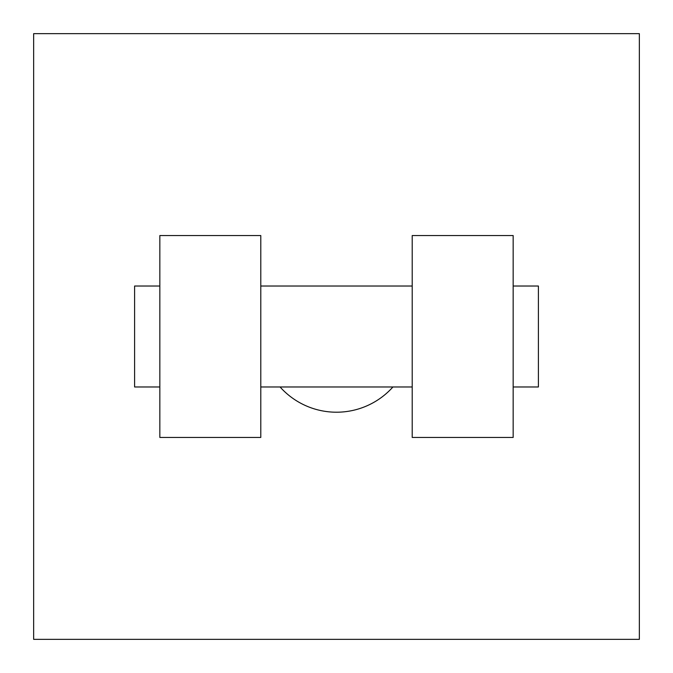 <?xml version="1.0" encoding="UTF-8"?>
<svg xmlns="http://www.w3.org/2000/svg" width="673" height="673" viewBox="0 0 673 673"><rect width="100%" height="100%" fill="white"/><g stroke="black" fill="none" stroke-linecap="round" stroke-linejoin="round"><path stroke-width="1.01" d="M280.069 386.975A75.713 75.713 0 0 0 392.931 386.975M639.35 33.65L639.35 639.35L33.65 639.35L33.65 33.65L639.35 33.65M412.213 235.55L412.213 437.45L513.163 437.45L513.163 235.55L412.213 235.55M260.788 437.45L260.788 235.55L159.838 235.55L159.838 437.45L260.788 437.45M513.163 386.975L538.4 386.975L538.4 286.025L513.163 286.025M159.838 286.025L134.6 286.025L134.6 386.975L159.838 386.975M412.213 286.025L260.788 286.025M412.213 386.975L260.788 386.975"/></g></svg>
